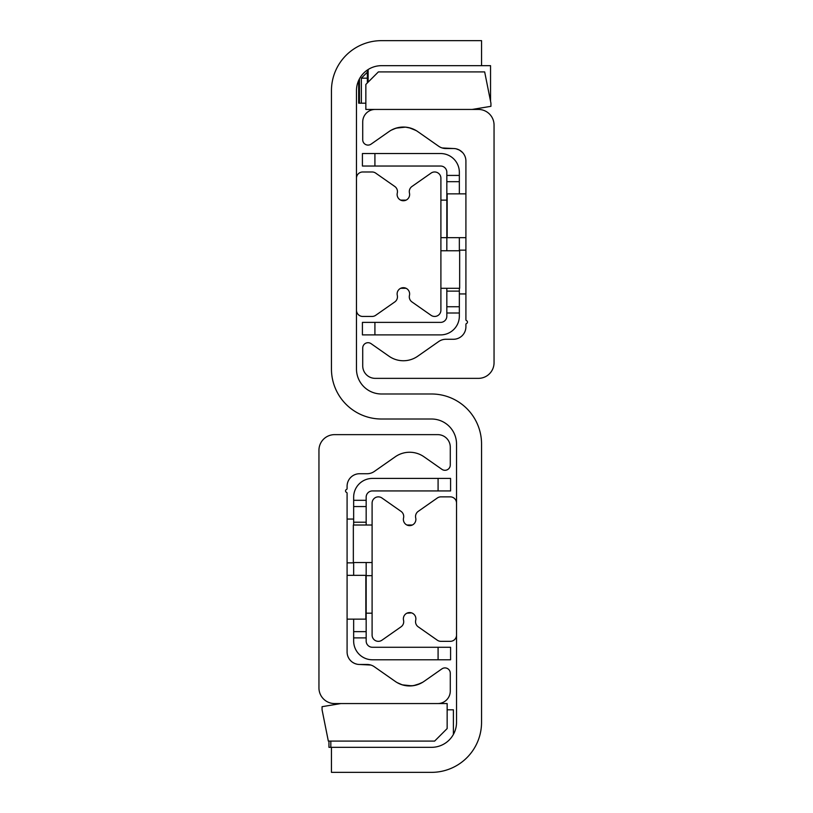 <?xml version="1.0" encoding="UTF-8"?>
<svg xmlns="http://www.w3.org/2000/svg" width="813" height="813" viewBox="0 0 813 813"><rect width="100%" height="100%" fill="white"/><g stroke="black" fill="none" stroke-linecap="round" stroke-linejoin="round"><path stroke-width="1.22" d="M481.55 40.65L481.55 65.67L381.48 65.67A25.02 25.02 0 0 0 356.47 90.68L356.47 368.98A25.02 25.02 0 0 0 381.48 393.99L431.52 393.99A50.03 50.03 0 0 1 481.55 444.02L481.55 722.32A50.03 50.03 0 0 1 431.52 772.35L331.45 772.35L331.45 747.33L431.52 747.33A25.02 25.02 0 0 0 456.53 722.32L456.53 444.02A25.02 25.02 0 0 0 431.52 419.01L381.48 419.01A50.03 50.03 0 0 1 331.45 368.98L331.45 90.68A50.03 50.03 0 0 1 381.48 40.65L481.55 40.65M367.12 664.475L359.6 664.475L367.12 664.475A12.51 12.51 0 0 1 374.295 666.731L395.281 681.426A25.02 25.02 0 0 0 423.98 681.426L441.916 668.865A5.315 5.315 0 0 1 450.28 673.225L450.28 691.05A12.51 12.51 0 0 1 437.77 703.56L334.58 703.56A15.63 15.63 0 0 1 318.95 687.92L318.95 450.28A15.63 15.63 0 0 1 334.58 434.64L437.77 434.64A12.51 12.51 0 0 1 450.28 447.15L450.28 464.975A5.315 5.315 0 0 1 441.916 469.335L423.98 456.774A25.02 25.02 0 0 0 395.281 456.774L374.295 471.469A12.51 12.51 0 0 1 367.12 473.725L359.6 473.725A12.51 12.51 0 0 0 347.09 486.235L347.09 488.613A0.935 0.935 0 0 1 346.501 489.477A1.565 1.565 0 0 0 346.501 492.373A0.935 0.935 0 0 1 347.09 493.247L347.09 651.965A12.51 12.51 0 0 0 359.6 664.475L370.84 665.044M421.917 682.727L418.451 684.343M420.636 683.398L413.563 685.644L407.374 685.847L401.744 684.678M401.51 684.597L399.498 683.814M356.816 664.16L354.844 663.53M353.594 662.941L352.192 662.046M351.501 661.497L350.433 660.481M350.942 660.989L351.795 661.741M352.761 662.443L354.712 663.479M374.295 666.731L375.23 667.392M422.76 682.229L416.927 684.861L411.937 685.847L402.262 684.841L397.151 682.615M456.225 148.85L458.197 149.48M458.481 149.602L460.097 150.466M462.018 151.97L460.615 150.812M460.382 150.659L458.288 149.521M443.542 148.312L453.4 148.525L445.88 148.525A12.51 12.51 0 0 1 438.705 146.269L417.719 131.574A25.02 25.02 0 0 0 389.021 131.574L371.084 144.135A5.315 5.315 0 0 1 362.72 139.775L362.72 121.95A12.51 12.51 0 0 1 375.23 109.44L478.42 109.44A15.63 15.63 0 0 1 494.05 125.08L494.05 362.72A15.63 15.63 0 0 1 478.42 378.36L375.23 378.36A12.51 12.51 0 0 1 362.72 365.85L362.72 348.025A5.315 5.315 0 0 1 371.084 343.665L389.021 356.226A25.02 25.02 0 0 0 417.719 356.226L438.705 341.531A12.51 12.51 0 0 1 445.88 339.275L453.4 339.275A12.51 12.51 0 0 0 465.91 326.765L465.91 324.387A0.935 0.935 0 0 1 466.499 323.523A1.565 1.565 0 0 0 466.499 320.627A0.935 0.935 0 0 1 465.91 319.753L465.91 161.035A12.51 12.51 0 0 0 453.4 148.525L442.16 147.956M416.51 130.771L410.738 128.159L405.484 127.133L396.073 128.139L391.297 130.151L394.549 128.657M394.386 128.718L399.437 127.356L405.626 127.153L408.98 127.682L416.043 130.487L411.49 128.403M456.184 148.84L459.406 150.059L462.567 152.519M462.688 152.661L461.062 151.147M460.239 150.557L458.258 149.511M438.705 146.269L437.77 145.608M406.896 525.015L412.354 525.015L408.228 525.483M408.502 612.667L411.022 612.717M411.602 612.88L406.896 613.185M456.53 635.075A6.25 6.25 0 0 1 450.28 641.335L440.9 641.335A6.25 6.25 0 0 1 437.313 640.197L418.207 626.823A6.25 6.25 0 0 1 415.707 620.258A6.25 6.25 0 0 0 409.63 612.565A6.25 6.25 0 0 0 403.543 620.258A6.25 6.25 0 0 1 401.043 626.823L381.947 640.197A6.25 6.25 0 0 1 372.1 635.075L372.1 503.125A6.25 6.25 0 0 1 381.947 498.003L401.043 511.377A6.25 6.25 0 0 1 403.543 517.942A6.25 6.25 0 0 0 409.63 525.635A6.25 6.25 0 0 0 415.707 517.942A6.25 6.25 0 0 1 418.207 511.377L437.313 498.003A6.25 6.25 0 0 1 440.9 496.865L450.28 496.865A6.25 6.25 0 0 1 456.53 503.125L456.53 635.075M402.252 287.782L406.094 288.3L400.646 288.3M400.646 200.12L406.104 200.12L401.978 200.587M356.47 178.23A6.25 6.25 0 0 1 362.72 171.98L372.1 171.98A6.25 6.25 0 0 1 375.687 173.108L394.793 186.482A6.25 6.25 0 0 1 397.293 193.047A6.25 6.25 0 0 0 403.37 200.75A6.25 6.25 0 0 0 409.457 193.047A6.25 6.25 0 0 1 411.957 186.482L431.053 173.108A6.25 6.25 0 0 1 440.9 178.23L440.9 310.19A6.25 6.25 0 0 1 431.053 315.312L411.957 301.938A6.25 6.25 0 0 1 409.457 295.373A6.25 6.25 0 0 0 403.37 287.68A6.25 6.25 0 0 0 397.293 295.373A6.25 6.25 0 0 1 394.793 301.938L375.687 315.312A6.25 6.25 0 0 1 372.1 316.44L362.72 316.44A6.25 6.25 0 0 1 356.47 310.19L356.47 178.23M367.344 72.184L361.368 78.17L367.344 78.17M358.675 80.396L358.675 103.19L361.368 103.19L361.368 78.17M361.368 103.19L365.85 103.19M359.458 103.19L359.458 78.82M367.344 82.936L367.344 70.05M368.126 82.154L368.126 69.532M490.544 101.29L490.544 65.67L481.55 65.67M328.95 741.08L328.95 747.33L330.83 747.33L330.83 741.08M378.36 71.92L365.85 84.43L365.85 109.44L472.17 109.44L490.93 106.32L490.93 103.19L484.67 71.92L378.36 71.92M434.64 741.08L447.15 728.57L447.15 703.56L340.83 703.56L322.07 706.68L322.07 709.81L328.33 741.08L434.64 741.08M453.4 734.434L453.4 709.81L447.15 709.81M330.83 747.33L331.45 747.33M465.91 193.87L447.15 193.87L447.15 237.65L465.91 237.65M347.09 619.13L365.85 619.13L365.85 575.35L347.09 575.35M459.345 175.425L446.835 175.425L446.835 181.675L459.345 181.675L459.345 172.295A18.76 18.76 0 0 0 440.585 153.535L362.415 153.535L362.415 166.035L374.915 166.035L374.915 153.535M459.345 181.675L459.345 193.87M459.345 237.65L459.345 250.78M459.345 288.3L459.345 306.755L446.835 306.755L446.835 313.005L459.345 313.005L459.345 306.755M374.915 334.895L374.915 322.385L362.415 322.385L362.415 334.895L440.585 334.895A18.76 18.76 0 0 0 459.345 316.135L459.345 313.005M374.915 322.385L440.585 322.385A6.25 6.25 0 0 0 446.835 316.135L446.835 313.005M374.915 166.035L440.585 166.035A6.25 6.25 0 0 1 446.835 172.295L446.835 175.425M446.835 250.78L446.835 181.675M446.835 306.755L446.835 288.3M366.165 506.56L366.165 500.31L353.655 500.31L353.655 506.56L366.165 506.56L366.165 525.015M438.085 478.42L438.085 490.93L450.585 490.93L450.585 478.42L372.415 478.42A18.76 18.76 0 0 0 353.655 497.18L353.655 500.31M353.655 637.89L366.165 637.89L366.165 631.64L353.655 631.64L353.655 641.02A18.76 18.76 0 0 0 372.415 659.78L450.585 659.78L450.585 647.27L438.085 647.27L438.085 659.78M353.655 631.64L353.655 619.13M353.655 575.35L353.655 562.535M353.655 525.015L353.655 506.56M438.085 647.27L372.415 647.27A6.25 6.25 0 0 1 366.165 641.02L366.165 637.89M438.085 490.93L372.415 490.93A6.25 6.25 0 0 0 366.165 497.18L366.165 500.31M366.165 562.535L366.165 631.64M372.1 525.015L353.34 525.015L353.34 562.535L372.1 562.535M440.9 288.3L459.66 288.3L459.66 250.78L440.9 250.78M440.9 237.65L446.835 237.65M440.9 200.12L446.835 200.12M372.1 613.185L366.165 613.185M372.1 575.665L366.165 575.665M446.835 291.115L459.345 291.115M366.165 522.2L353.655 522.2M465.91 250.15L459.345 250.15M465.91 293.93L459.345 293.93M347.09 562.85L353.655 562.85M347.09 519.07L353.655 519.07"/></g></svg>
